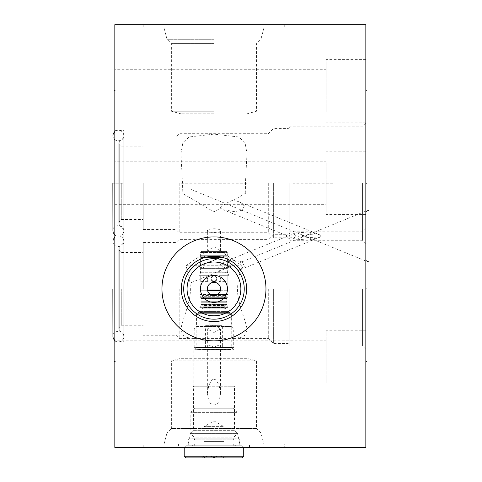 <?xml version="1.0" encoding="UTF-8"?>
<svg xmlns="http://www.w3.org/2000/svg" width="482" height="482" viewBox="0 0 482 482"><rect width="100%" height="100%" fill="white"/><g stroke="black" fill="none" stroke-linecap="round" stroke-linejoin="round"><path stroke-width="0.36" stroke-dasharray="2.41 1.81" d="M114.83 24.684L365.838 24.684L365.838 447.435L114.83 447.435L114.83 24.684M213.966 24.684L143.208 24.684L284.723 24.684L213.966 24.684L213.966 25.269L213.966 24.684M114.83 161.765L114.83 204.669L114.83 161.765L326.206 161.765L326.206 204.669L326.206 161.765M114.83 69.288L114.83 112.198L114.83 69.288L326.206 69.288L326.206 112.198L326.206 69.288M114.83 340.165L114.83 383.076L114.83 340.165L326.206 340.165L326.206 383.076L326.206 340.165M114.83 236.06L114.83 341.75L114.83 130.375L114.83 236.06L123.814 236.06L123.814 341.75L123.814 130.375L123.814 236.06L114.83 236.06M365.838 90.743L365.838 59.352L365.838 122.127L365.838 90.743L365.254 90.743M365.838 183.214L365.838 243.567L365.838 183.214L365.254 183.214L365.838 183.214M365.838 361.621L365.838 330.23L365.838 393.005L365.838 361.621L365.254 361.621M365.254 288.905L365.838 288.905L365.838 228.558L365.838 296.303M143.208 447.435L284.723 447.435L143.208 447.435L143.208 444.055L284.723 444.055L284.723 447.435M178.454 447.435L249.477 447.435L178.454 447.435L178.454 444.055L249.477 444.055L178.454 444.055M143.208 444.055L284.723 444.055M263.901 444.055L164.025 444.055L263.901 444.055L260.901 432.854L256.557 428.51L256.557 360.879L246.989 358.313L180.937 358.313L180.937 330.779C180.148 324.711 191.119 302.569 190.354 288.905C190.288 281.88 188.793 274.168 185.859 265.757L242.066 265.757C239.132 274.168 237.638 281.886 237.578 288.905C236.807 302.569 247.784 324.711 246.989 330.779L243.759 336.9L233.782 338.418L194.15 338.418L184.166 336.9L180.937 330.779M164.025 444.055L167.025 432.854L260.901 432.854L167.025 432.854L171.369 428.51L256.557 428.51L171.369 428.51L171.369 360.879L256.557 360.879L171.369 360.879L180.937 358.313L246.989 358.313L246.989 330.779M185.859 265.757L213.375 247.031L214.55 247.031L242.066 265.757M179.19 288.905L179.19 338.418L179.19 288.905M268.287 288.905L268.287 338.418L268.287 288.905M244.392 266.305L242.338 261.937L234.577 260.485L223.232 262.413L217.966 266.305L219.617 271.426L226.522 272.86L238.361 270.504L244.392 266.305M294.4 235.102L295.171 233.041L308.251 232.017L320.819 235.102L320.735 236.879L308.42 237.584L294.4 235.102M289.845 183.214L289.845 240.289L289.845 183.214M362.56 183.214L362.56 240.289L362.56 183.214M287.923 183.214L287.923 237.807L287.923 183.214M273.36 183.214L273.36 237.807L273.36 183.214M268.287 183.214L268.287 232.734L268.287 183.214M244.392 205.82L242.338 210.188L234.577 211.64L223.232 209.712L220.256 208.128C215.448 211.387 213.044 212.454 213.044 211.333L182.178 193.149L245.748 193.149L233.686 200.138L238.361 201.615L244.392 205.82M245.748 193.149L245.446 183.214L246.989 153.397L245.007 142.545L238.729 136.966L213.966 134.129L189.197 136.966L182.925 142.545L180.937 153.397L182.485 183.214L182.178 193.149M179.19 183.214L179.19 232.734L179.19 183.214M220.569 230.968C220.943 232.788 206.989 232.788 207.356 230.968C207.254 228.04 220.672 228.04 220.569 230.968L220.569 251.387L207.356 251.387L220.569 251.387M220.256 208.128L220.913 207.019C220.172 206.278 232.071 200.03 233.686 200.138M294.4 237.017L295.171 239.078L308.251 240.102L320.819 237.017L320.735 235.246L308.42 234.535L294.4 237.017M213.966 113.806L180.937 113.806L213.966 113.806M176.02 183.214L176.02 229.559L176.02 183.214M143.208 183.214L143.208 229.559L143.208 183.214M121.277 183.214L121.277 219.575L121.277 183.214M123.814 136.924L123.814 229.51L123.814 136.924L119.819 140.774A3.169 3.169 0 0 0 119.729 145.257L121.277 146.859L143.208 146.859M123.814 229.51L119.819 225.66A3.169 3.169 0 0 1 119.729 221.178L121.277 219.575L143.208 219.575M114.83 130.375L123.814 130.375M213.966 111.246L171.369 111.246L213.966 111.246M213.966 43.615L171.369 43.615L213.966 43.615M213.966 39.271L167.025 39.271L213.966 39.271M213.966 28.064L284.723 28.064L143.208 28.064L213.966 28.064L213.966 129.471M362.56 288.905L362.56 345.974L362.56 288.905M289.845 288.905L289.845 345.974L289.845 288.905M287.923 288.905L287.923 343.491L287.923 288.905M273.36 288.905L273.36 343.491L273.36 288.905M213.966 332.508L220.569 328.995L213.966 324.699L207.356 328.995L213.966 332.508M176.02 288.905L176.02 242.56L176.02 288.905M143.208 288.905L143.208 242.56L143.208 288.905M121.277 288.905L121.277 325.26L121.277 288.905M123.814 242.615L123.814 335.195L123.814 242.615L119.819 246.459A3.169 3.169 0 0 0 119.729 250.941L121.277 252.55L143.208 252.55M123.814 335.195L119.819 331.351A3.169 3.169 0 0 1 119.729 326.868L121.277 325.26L143.208 325.26M114.83 341.75L123.814 341.75M213.966 379.491C215.454 378.852 217.225 381.063 219.286 386.13L220.569 393.866L218.039 403.073L213.966 405.181L209.887 403.073L207.356 393.866L208.64 386.13C210.7 381.063 212.478 378.852 213.966 379.491M219.545 386.245L234.469 386.245L234.469 430.312L193.463 430.312L193.463 386.245L208.381 386.245M208.64 386.13L219.286 386.13M196.156 313.318L196.156 347.402L231.77 347.402L196.156 347.402L193.885 349.673L234.047 349.673L193.885 349.673L193.885 386.13L193.463 386.245L234.469 386.245L234.047 386.13L234.047 349.673L231.77 347.402L231.77 313.318L196.156 313.318L231.77 313.318M230.083 313.318L197.849 313.318L230.083 313.318L228.974 311.396L228.974 275.692L227.383 272.288A0.53 0.53 0 0 1 227.335 272.065L227.335 252.441L226.275 251.387L201.651 251.387L226.275 251.387M197.849 313.318L198.958 311.396L228.974 311.396L198.958 311.396L198.958 275.692L228.974 275.692L198.958 275.692L200.542 272.288A0.53 0.53 0 0 0 200.596 272.065L200.596 252.441L227.335 252.441L200.596 252.441L201.651 251.387M207.381 289.471L207.381 288.338M207.453 287.772L207.579 287.212M207.754 286.651L207.983 286.109M208.26 285.573L208.592 285.061M208.971 284.579L209.399 284.133M209.863 283.729L210.357 283.368M211.417 282.807L211.972 282.609M212.538 282.458L213.104 282.356M213.677 282.307L214.249 282.307M214.821 282.356L215.394 282.458M215.954 282.609L216.508 282.807M216.593 282.844L217.051 283.067M217.569 283.368L218.063 283.729M218.527 284.133L218.955 284.579M219.334 285.061L219.665 285.573M219.949 286.109L220.172 286.651M220.346 287.212L220.473 287.772M220.545 288.338L220.545 289.471M220.473 290.037L220.346 290.598M220.172 291.158L219.949 291.7M219.665 292.237L219.334 292.749M218.955 293.231L218.527 293.677M218.063 294.08L217.569 294.442M217.051 294.749L216.611 294.954M216.508 295.002L215.954 295.201M215.394 295.352L214.821 295.454M214.249 295.502L213.677 295.502M213.104 295.454L212.538 295.352M211.972 295.201L211.417 295.002M211.188 294.9L210.881 294.749M210.357 294.442L209.863 294.08M209.399 293.677L208.971 293.231M208.592 292.749L208.26 292.237M207.983 291.7L207.754 291.158M207.579 290.598L207.453 290.037M207.356 251.387L207.356 230.968M187.064 288.905A26.896 26.896 0 0 1 213.966 262.009A26.896 26.896 0 0 1 240.861 288.905A26.896 26.896 0 0 1 213.966 315.8A26.896 26.896 0 0 1 187.064 288.905M161.964 288.905A51.996 51.996 0 0 0 213.966 340.901A51.996 51.996 0 0 0 265.962 288.905A51.996 51.996 0 0 0 213.966 236.909A51.996 51.996 0 0 0 161.964 288.905M193.463 430.312L234.469 430.312L237.536 433.378L190.39 433.378L193.463 430.312M190.39 433.378L237.536 433.378L239.807 444.055L188.125 444.055L190.39 433.378M188.125 444.055L239.807 444.055M249.477 447.435L249.477 444.055M214.55 247.031L213.966 246.694L213.375 247.031L213.966 246.694L214.55 247.031L213.966 246.694L213.375 247.031M326.206 90.743L326.206 59.352L326.206 90.743M114.83 112.198L326.206 112.198M326.206 183.214L326.206 214.604L326.206 183.214M114.83 204.669L326.206 204.669M326.206 361.621L326.206 330.23L326.206 361.621M114.83 383.076L326.206 383.076M123.814 288.905L123.814 336.514L123.814 241.295L123.814 288.905L123.814 241.295L123.814 288.905L112.927 288.905L123.88 288.905M123.814 183.214L123.814 230.83L123.814 135.605L123.814 183.214L123.814 135.605L123.814 183.214L112.927 183.214L123.88 183.214M242.024 457.9L185.901 457.9M202.392 457.9L225.534 457.9L202.392 457.9L204.031 456.261L204.031 457.798C207.338 455.737 210.652 455.737 213.966 457.798C210.652 455.737 207.338 455.737 204.031 457.798L204.031 456.261M243.717 456.207L184.214 456.207M243.717 447.435L184.214 447.435L243.717 447.435L242.024 445.748L185.901 445.748L242.024 445.748M184.214 447.435L185.901 445.748M213.966 445.748L194.728 445.748L213.966 445.748M233.198 445.748L233.198 444.121L213.966 444.121L233.198 444.121A3.802 3.802 0 0 0 240.12 441.94A3.802 3.802 0 0 0 233.198 439.759L213.966 439.759L233.198 439.759L233.198 437.819L213.966 437.819L233.198 437.819L237.108 433.908L190.818 433.908L237.108 433.908L237.108 412.351L213.966 412.351L237.108 412.351L232.987 408.224L194.939 408.224L232.987 408.224M194.939 408.224L190.818 412.351L213.966 412.351L190.818 412.351L190.818 433.908L194.728 437.819L213.966 437.819L194.728 437.819L194.728 439.759L213.966 439.759L194.728 439.759A3.802 3.802 0 0 0 187.805 441.94A3.802 3.802 0 0 0 194.728 444.121L213.966 444.121L194.728 444.121L194.728 445.748M223.901 456.261L223.901 457.798C220.587 455.737 217.274 455.737 213.966 457.798C217.274 455.737 220.587 455.737 223.901 457.798L223.901 456.261L225.534 457.9M223.901 441.416L223.901 457.798L223.901 441.416L204.031 441.416L223.901 441.416L223.901 426.642L204.031 426.642L213.966 420.907L223.901 426.642L204.031 426.642L204.031 457.798L204.031 441.416M213.966 457.798L213.966 441.416L213.966 457.798M209.845 301.702L218.087 301.702L209.845 301.702L209.845 325.681L218.087 325.681L209.845 325.681M218.087 301.702L218.087 325.681M222.365 345.708L222.365 347.962C219.563 344.877 216.767 344.877 213.966 347.962C211.164 344.877 208.363 344.877 205.561 347.962L205.561 345.708L205.561 347.962C208.363 344.877 211.164 344.877 213.966 347.962L213.966 325.681L222.365 325.681L205.561 325.681L213.966 325.681L213.966 347.962C216.761 344.877 219.563 344.877 222.365 347.962L222.365 325.681L222.365 347.962L222.365 345.708L224.534 349.462L203.392 349.462L224.534 349.462M205.561 345.708L203.392 349.462M230.559 349.462L197.373 349.462L230.559 349.462L233.728 347.636L194.198 347.636L233.728 347.636L233.728 328.959L194.198 328.959L194.198 347.636L197.373 349.462M231.294 313.318L231.294 326.531L196.632 326.531L194.198 328.959L233.728 328.959L231.294 326.531L196.632 326.531L196.632 313.318L231.294 313.318L196.632 313.318M197.897 313.318L230.028 313.318L197.897 313.318L198.445 312.589L229.486 312.589L198.445 312.589M230.028 313.318L229.486 312.589M202.657 312.589L225.275 312.589L202.657 312.589A0.53 0.53 -90 0 0 203.181 312.059L203.181 307.643L224.745 307.643L203.181 307.643A1.693 1.693 -90 0 1 202.958 308.149L224.967 308.149L202.958 308.149L199.958 305.799L227.968 305.799L199.958 305.799L200.042 297.123L202.886 294.99L211.399 294.99M216.532 294.99L225.04 294.99L227.968 297.292L199.958 297.292L227.968 297.292L227.968 305.799L224.967 308.149A1.693 1.693 90 0 1 224.745 307.643L224.745 312.059L203.181 312.059L224.745 312.059A0.53 0.53 90 0 0 225.275 312.589M202.657 294.936A0.53 0.53 0 0 1 202.886 294.99L225.04 294.99A0.53 0.53 0 0 1 225.275 294.936L202.657 294.936L225.275 294.936M211.273 294.936L216.653 294.936M227.335 294.936A0.53 0.53 0 0 0 227.859 294.412L217.617 294.412M200.596 294.936A0.53 0.53 0 0 1 200.066 294.412L227.859 294.412L227.859 290.712L200.066 290.712L200.066 294.412L210.315 294.412M220.473 290.025L227.173 290.025L227.859 290.712L220.316 290.712M207.609 290.712L200.066 290.712L200.753 290.025L207.453 290.025M226.648 268.094A0.53 0.53 0 0 1 227.173 268.619L200.753 268.619L227.173 268.619L227.173 275.704L221.28 275.704L219.569 281.621L227.173 281.621L227.173 275.704L227.173 290.025L200.753 290.025L200.753 275.704L200.753 281.621L208.357 281.621L206.645 275.704L208.357 281.621A7.399 7.399 0 0 1 206.645 275.704L200.753 275.704L200.753 268.619A0.53 0.53 0 0 1 201.283 268.094L226.648 268.094L201.283 268.094M213.966 281.621C210.146 279.65 210.146 277.674 213.966 275.704C217.78 277.674 217.78 279.65 213.966 281.621C217.78 279.65 217.78 277.674 213.966 275.704C210.146 277.674 210.146 279.65 213.966 281.621C210.501 282.163 209.881 275.614 213.966 275.704C218.045 275.59 217.406 282.187 213.966 281.621C217.424 282.163 218.045 275.614 213.966 275.704C209.881 275.59 210.52 282.187 213.966 281.621M203.868 268.094L224.058 268.094L203.868 268.094A1.265 1.265 0 0 0 205.139 266.823L222.786 266.823L205.139 266.823L205.139 262.81L222.786 262.81L207.844 262.81L220.925 257.527L207.844 262.81L227.227 262.81L205.139 262.81M224.058 268.094A1.265 1.265 0 0 1 222.786 266.823L222.786 262.81M220.081 257.527L207.001 262.81L220.081 257.527L205.139 257.527L222.786 257.527L200.699 257.527L220.925 257.527M222.786 257.527A1.265 1.265 90 0 1 224.058 256.255L203.868 256.255L224.058 256.255M205.139 257.527A1.265 1.265 -90 0 0 203.868 256.255M226.648 256.255L201.283 256.255L226.648 256.255A0.53 0.53 0 0 0 227.173 255.725L200.753 255.725L227.173 255.725L227.173 252.556A0.53 0.53 0 0 0 226.648 252.026L201.283 252.026L226.648 252.026M201.283 256.255A0.53 0.53 0 0 1 200.753 255.725L200.753 252.556A0.53 0.53 0 0 1 201.283 252.026M227.227 257.527L227.227 262.81M219.569 281.621L221.28 275.704A7.399 7.399 0 0 1 219.569 281.621M205.561 347.962L205.561 325.681L205.561 347.962M225.275 304.979A0.53 0.53 0 0 0 224.745 305.504L224.745 306.805L203.181 306.805L224.745 306.805A1.693 1.693 0 0 1 225.371 305.871L226.908 304.606L226.908 298.478L225.371 297.219A1.693 1.693 0 0 1 224.745 296.285L203.181 296.285A1.693 1.693 0 0 1 202.561 297.219L225.371 297.219L202.561 297.219L201.018 298.478L201.018 304.606L202.561 305.871L225.371 305.871L202.561 305.871A1.693 1.693 0 0 1 203.181 306.805L203.181 305.504L224.745 305.504L203.181 305.504A0.53 0.53 0 0 0 202.657 304.979L225.275 304.979L202.657 304.979M202.657 298.424A0.53 0.53 0 0 0 203.181 297.894L224.745 297.894L203.181 297.894L203.181 296.285L224.745 296.285L224.745 297.894A0.53 0.53 0 0 0 225.275 298.424L202.657 298.424L225.275 298.424M201.651 298.424L226.275 298.424L201.651 298.424A0.53 0.53 0 0 0 201.121 298.954L226.805 298.954L201.121 298.954L201.121 301.172L226.805 301.172L226.805 298.954A0.53 0.53 0 0 0 226.275 298.424M201.651 304.979A0.53 0.53 -90 0 1 201.121 304.449L226.805 304.449L201.121 304.449L201.121 302.232A0.53 0.53 0 0 1 201.651 301.702L226.275 301.702L201.651 301.702A0.53 0.53 0 0 1 201.121 301.172L226.805 301.172A0.53 0.53 0 0 1 226.275 301.702A0.53 0.53 0 0 1 226.805 302.232L201.121 302.232L226.805 302.232L226.805 304.449A0.53 0.53 90 0 1 226.275 304.979L201.651 304.979L226.275 304.979M224.853 295.147A0.53 0.53 0 0 0 224.745 295.448L203.181 295.448A1.693 1.693 0 0 0 203.079 295.147A0.53 0.53 0 0 1 203.181 295.448L224.745 295.448A1.693 1.693 0 0 1 224.853 295.147L203.079 295.147L224.853 295.147M225.431 262.81L202.494 262.81C199.09 264.57 199.09 266.329 202.494 268.094C205.904 266.329 205.904 264.57 202.494 262.81L225.431 262.81C228.842 264.57 228.842 266.329 225.431 268.094L202.494 268.094L225.431 268.094C222.021 266.329 222.021 264.57 225.431 262.81M227.383 307.305L200.542 307.305C197.132 309.064 197.132 310.824 200.542 312.589C203.952 310.824 203.952 309.064 200.542 307.305L227.383 307.305C230.794 309.064 230.794 310.824 227.383 312.589L200.542 312.589L227.383 312.589C223.979 310.824 223.979 309.064 227.383 307.305M115.415 183.214L114.246 183.214L115.415 183.214M115.415 90.743L114.83 90.743M115.415 361.621L114.83 361.621M115.415 288.905L114.246 288.905M332.809 183.214L293.177 183.214M246.886 183.214L180.828 183.214M365.838 260.37L365.838 273.053M332.809 288.905L293.177 288.905M246.886 288.905L180.828 288.905M365.838 378.738L365.838 368.17M365.254 211.333L190.896 282.747M365.254 260.792L190.896 189.372M365.838 85.501L365.838 43.139L365.838 85.501M365.838 58.882L365.838 64.317M365.838 73.68L365.838 61.6M365.838 66.13L365.838 62.503M365.838 94.755L365.838 100.19M365.838 127.489L365.838 132.321L365.838 127.489M365.838 135.34L365.838 122.657L365.838 135.34M365.838 38.427L365.838 51.104L365.838 38.427M365.838 421.545L365.838 434.228L365.838 421.545M365.838 432.113L365.838 431.053M213.966 446.85L213.966 448.019M213.966 444.055L213.966 342.654M213.966 349.414L213.966 323.886M213.966 377.737L213.966 354.589M213.966 300.479L213.966 277.331M213.966 450.742L213.966 315.409M213.966 456.207L213.966 447.435L213.966 456.207M213.966 457.9L213.966 408.224M213.966 349.462L213.966 252.026M119.729 145.257L119.729 221.178L119.729 145.257M119.819 140.774L119.819 225.66L119.819 140.774M119.729 250.941L119.729 326.868L119.729 250.941M119.819 246.459L119.819 331.351L119.819 246.459M200.542 272.288L227.383 272.288L200.542 272.288M200.596 272.065L227.335 272.065L200.596 272.065M198.259 312.691L229.667 312.691L198.259 312.691M227.884 305.968L200.042 305.968L227.884 305.968M227.884 297.123L200.042 297.123L227.884 297.123M200.753 252.556L227.173 252.556L200.753 252.556M226.823 298.31L201.102 298.31L226.823 298.31M226.908 298.478L201.018 298.478L226.908 298.478M226.823 304.775L201.102 304.775L226.823 304.775M226.908 304.606L201.018 304.606L226.908 304.606M289.845 233.21L287.923 234.318L273.36 234.318L268.287 239.391L179.19 239.391L176.02 242.56L143.208 242.56M295.171 233.041L223.232 262.413M365.838 243.567L362.56 240.289L289.845 240.289M365.838 122.868L362.56 126.145L289.845 126.145M143.208 136.87L176.02 136.87L179.19 133.701L268.287 133.701L273.36 128.628L287.923 128.628L289.845 127.519M143.208 229.559L176.02 229.559L179.19 232.734L268.287 232.734L273.36 237.807L287.923 237.807L289.845 238.915M295.171 239.078L223.232 209.712M164.025 28.064L167.025 39.271L171.369 43.615L171.369 111.246L180.937 113.806L180.937 153.397M118.843 143.058L118.843 223.377L118.843 143.058M263.901 28.064L260.901 39.271L256.557 43.615L256.557 111.246L246.989 113.806L246.989 153.397M284.723 24.684L284.723 28.064M143.208 24.684L143.208 28.064M320.735 235.246L238.361 201.615M365.838 228.558L362.56 231.836L289.845 231.836M365.838 349.251L362.56 345.974L289.845 345.974M233.782 338.418L268.287 338.418L273.36 343.491L287.923 343.491L289.845 344.6M194.15 338.418L179.19 338.418L176.02 335.249L143.208 335.249M118.843 248.742L118.843 329.067L118.843 248.742M220.569 393.866L220.569 328.995M207.356 393.866L207.356 328.995M320.735 236.879L238.361 270.504M365.838 59.352L326.206 59.352M365.838 122.127L326.206 122.127M365.838 151.83L326.206 151.83M365.838 214.604L326.206 214.604M365.838 330.23L326.206 330.23M365.838 393.005L326.206 393.005M114.83 340.702L116.264 341.587L118.409 342.015L120.47 341.587L122.356 340.28L123.525 338.31L123.814 336.569C123.464 328.278 111.758 330.989 112.927 336.569M112.927 241.241C113.035 249.375 125.079 246.892 123.814 241.241L123.519 239.482L122.338 237.518L120.452 236.21L118.391 235.794L116.325 236.192L114.83 237.108M114.83 235.017L116.264 235.903L118.409 236.325L120.47 235.903L122.356 234.589L123.525 232.619L123.814 230.884C123.464 222.594 111.758 225.299 112.927 230.884M112.927 135.55C113.035 143.69 125.079 141.202 123.814 135.55L123.519 133.797L122.338 131.827L120.452 130.526L118.391 130.11L116.325 130.508L114.83 131.417M191.613 445.748L236.319 445.748L191.613 445.748M236.319 438.138L191.613 438.138L236.319 438.138M200.699 262.81L200.699 257.527"/><path stroke-width="0.72" d="M365.838 24.684L114.83 24.684L114.83 447.435L365.838 447.435L365.838 24.684M161.964 288.905A51.996 51.996 0 0 1 213.966 236.909A51.996 51.996 0 0 1 265.962 288.905A51.996 51.996 0 0 1 213.966 340.901A51.996 51.996 0 0 1 161.964 288.905M207.381 288.338L207.453 287.772M207.579 287.212L207.754 286.651M207.983 286.109L208.26 285.573M208.592 285.061L208.971 284.579M209.399 284.133L209.863 283.729M210.357 283.368L210.881 283.067M211.972 282.609L212.538 282.458M213.104 282.356L213.677 282.307M214.249 282.307L214.821 282.356M215.394 282.458L215.954 282.609M217.051 283.067L217.569 283.368M218.063 283.729L218.527 284.133M218.955 284.579L219.334 285.061M219.665 285.573L219.949 286.109M220.172 286.651L220.346 287.212M220.473 287.772L220.545 288.338M220.545 289.471L220.473 290.037M220.346 290.598L220.172 291.158M219.949 291.7L219.665 292.237M219.334 292.749L218.955 293.231M218.527 293.677L218.063 294.08M217.569 294.442L217.051 294.749M215.954 295.201L215.394 295.352M214.821 295.454L214.249 295.502M213.677 295.502L213.104 295.454M212.538 295.352L211.972 295.201M210.881 294.749L210.357 294.442M209.863 294.08L209.399 293.677M208.971 293.231L208.592 292.749M208.26 292.237L207.983 291.7M207.754 291.158L207.579 290.598M207.453 290.037L207.381 289.471M207.356 288.905A6.603 6.603 0 0 1 213.966 282.301A6.603 6.603 0 0 1 220.569 288.905A6.603 6.603 0 0 1 213.966 295.508A6.603 6.603 0 0 1 207.356 288.905M227.468 288.905A13.502 13.502 0 0 1 213.966 302.407A13.502 13.502 0 0 1 200.464 288.905A13.502 13.502 0 0 1 213.966 275.403A13.502 13.502 0 0 1 227.468 288.905M187.064 288.905A26.896 26.896 0 0 0 213.966 315.8A26.896 26.896 0 0 0 240.861 288.905A26.896 26.896 0 0 0 213.966 262.009A26.896 26.896 0 0 0 187.064 288.905M183.69 288.905A30.276 30.276 0 0 1 213.966 258.629A30.276 30.276 0 0 1 244.241 288.905A30.276 30.276 0 0 1 213.966 319.18A30.276 30.276 0 0 1 183.69 288.905M181.304 288.905A32.656 32.656 0 0 0 213.966 321.56A32.656 32.656 0 0 0 246.621 288.905A32.656 32.656 0 0 0 213.966 256.249A32.656 32.656 0 0 0 181.304 288.905M112.927 288.905L112.927 336.514L112.86 288.905M112.927 183.214L112.927 230.83L112.86 183.214M243.717 456.207L184.214 456.207L185.901 457.9L242.024 457.9L243.717 456.207L243.717 447.435M184.214 456.207L184.214 447.435M211.399 294.99L216.532 294.99M216.653 294.936L211.273 294.936M220.316 290.712L207.609 290.712M207.453 290.025L220.473 290.025M213.966 24.1L213.966 24.684L213.966 24.1M114.83 90.743L114.246 90.743M114.83 361.621L114.246 361.621M365.838 90.743L366.422 90.743M365.838 183.214L366.422 183.214L365.838 183.214M365.838 361.621L366.422 361.621M365.838 288.905L366.422 288.905M369.14 209.983L366.422 211.333M369.14 262.142L366.422 260.792M217.617 294.412L210.315 294.412M112.927 336.569L113.21 338.31L114.83 340.702M114.83 237.108L113.204 239.518L112.927 241.241M112.927 230.884L113.21 232.619L114.83 235.017M114.83 131.417L113.204 133.833L112.927 135.55"/></g></svg>
